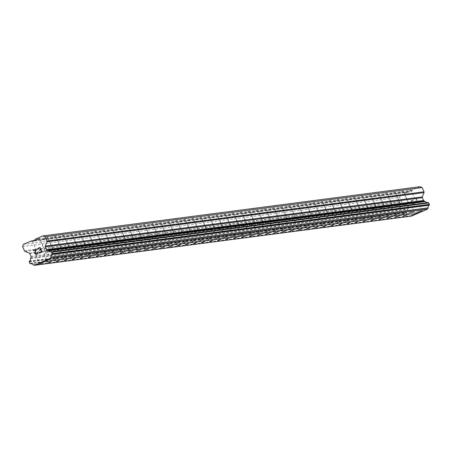 <?xml version="1.0" encoding="UTF-8"?>
<svg xmlns="http://www.w3.org/2000/svg" width="452" height="452" viewBox="0 0 452 452"><rect width="100%" height="100%" fill="white"/><g stroke="black" fill="none" stroke-linecap="round" stroke-linejoin="round"><path stroke-width="0.34" stroke-dasharray="2.26 1.69" d="M405.907 192.128L406.693 192.416L409.772 191.077L410.02 190.337L411.037 189.8L405.851 192.529L405.156 192.23L404.144 192.767L408.229 191.829L400.545 195.174L399.709 197.326L401.546 201.586A1.073 1.062 -97.4 0 0 402.127 202.157L406.342 203.852A1.073 1.062 82.6 0 1 406.924 204.423L408.116 207.197A1.073 1.062 82.6 0 1 408.128 208.016L407.727 209.044A0.537 0.531 -97.4 0 0 407.631 209.344A2.571 2.554 82.6 0 1 406.625 211.915A0.537 0.531 -97.4 0 0 406.438 212.152L406.359 212.361A0.537 0.531 -97.4 0 0 406.365 212.773L406.958 214.146A0.537 0.531 -97.4 0 0 407.252 214.434L407.478 214.525A0.537 0.531 -97.4 0 0 407.772 214.542A2.571 2.554 82.6 0 1 410.354 215.61A0.514 0.514 -97.4 0 0 410.467 215.694L411.506 216.107M416.512 202.586L409.653 205.558L416.512 202.586M411.489 215.254L422.326 210.598M397.828 193.185L398.607 193.473L401.692 192.128L401.941 191.394L402.924 190.851L397.766 193.58L397.076 193.281L396.059 193.823L397.828 193.185L405.156 192.23M408.433 203.643L401.568 206.615L408.433 203.643M403.41 216.31L414.247 211.655M389.748 194.241L390.528 194.529L393.613 193.185L393.856 192.45L394.839 191.908L389.686 194.637L388.997 194.337L387.98 194.88L389.748 194.241L397.076 193.281M400.348 204.7L393.489 207.671L400.348 204.7M395.336 217.372L406.167 212.711M381.669 195.292L382.448 195.58L385.533 194.236L385.776 193.501L386.759 192.959L381.607 195.693L380.912 195.394L379.9 195.931L381.669 195.292L388.997 194.337M392.268 205.75L385.409 208.722L392.268 205.75M387.251 218.418L398.082 213.751M373.584 196.349L374.369 196.637L377.448 195.292L377.697 194.558L378.68 194.015L373.527 196.744L372.832 196.445L371.821 196.987L373.584 196.349L380.912 195.394M384.189 206.807L377.33 209.779L384.189 206.807M379.166 219.474L390.003 214.819M365.504 197.4L366.284 197.688L369.369 196.349L369.617 195.609L370.6 195.066L365.442 197.801L364.753 197.501L363.736 198.038L365.504 197.4L372.832 196.445M376.109 207.858L369.244 210.83L376.109 207.858M371.092 220.536L381.923 215.87M357.425 198.456L358.204 198.744L361.289 197.4L361.532 196.665L362.515 196.123L357.362 198.852L356.673 198.552L355.656 199.095L357.425 198.456L364.753 197.501M368.024 208.914L361.165 211.886L368.024 208.914M363.007 221.582L373.838 216.915M349.345 199.513L350.125 199.801L353.21 198.456L353.453 197.722L354.436 197.179L349.283 199.908L348.588 199.609L347.577 200.146L349.345 199.513L356.673 198.552M359.945 209.971L353.085 212.943L359.945 209.971M354.927 222.633L365.758 217.983M341.26 200.564L342.045 200.852L345.125 199.507L345.373 198.773L346.356 198.23L341.203 200.965L340.509 200.665L339.497 201.202L341.26 200.564L348.588 199.609M351.865 211.022L345.006 213.994L351.865 211.022M346.848 223.7L357.679 219.034M333.18 201.62L333.96 201.908L337.045 200.564L337.294 199.829L338.277 199.287L333.118 202.016L332.429 201.716L331.412 202.259L333.18 201.62L340.509 200.665M343.786 212.078L336.921 215.05L343.786 212.078M338.763 224.746L349.594 220.079M325.101 202.671L325.881 202.959L328.966 201.62L329.209 200.88L330.192 200.338L325.039 203.072L324.35 202.773L323.333 203.31L325.101 202.671L332.429 201.716M335.7 213.129L328.841 216.101L335.7 213.129M330.683 225.797L341.52 221.141M317.022 203.728L317.801 204.016L320.886 202.671L321.129 201.937L322.112 201.394L316.959 204.123L316.264 203.824L315.253 204.366L317.022 203.728L324.35 202.773M327.621 214.186L320.762 217.158L327.621 214.186M322.604 226.864L333.435 222.198M308.936 204.784L309.716 205.072L312.801 203.728L313.05 202.993L314.033 202.445L308.88 205.18L308.185 204.88L307.174 205.417L308.936 204.784L316.264 203.824M319.541 215.242L312.682 218.214L319.541 215.242M314.519 227.904L325.35 223.243M300.857 205.835L301.637 206.123L304.721 204.779L304.97 204.044L305.947 203.502L300.795 206.236L300.105 205.937L299.088 206.474L300.857 205.835L308.185 204.88M311.462 216.293L304.597 219.265L311.462 216.293M306.439 228.961L317.276 224.305M292.777 206.892L293.557 207.18L296.642 205.835L296.885 205.101L297.868 204.558L292.715 207.287L292.026 206.988L291.009 207.53L292.777 206.892L300.105 205.937M303.377 217.35L296.518 220.322L303.377 217.35M298.36 230.017L309.196 225.362M284.698 207.943L285.478 208.231L288.557 206.892L288.805 206.152L289.788 205.609L284.636 208.344L283.941 208.044L282.929 208.581L284.698 207.943L292.026 206.988M295.297 218.401L288.438 221.373L295.297 218.401M290.28 231.068L301.111 226.407M276.613 208.999L277.392 209.287L280.477 207.943L280.726 207.208L281.709 206.666L276.556 209.395L275.861 209.095L274.844 209.638L276.613 208.999L283.941 208.044M287.218 219.457L280.359 222.429L287.218 219.457M282.195 232.125L293.032 227.469M268.533 210.056L269.313 210.344L272.398 208.999L272.646 208.265L273.624 207.717L268.471 210.451L267.782 210.152L266.765 210.688L268.533 210.056L275.861 209.095M279.138 220.514L272.273 223.486L279.138 220.514M274.115 233.175L284.952 228.526M260.454 211.107L261.233 211.395L264.318 210.05L264.561 209.316L265.544 208.773L260.392 211.508L259.702 211.208L258.685 211.745L260.454 211.107L267.782 210.152M271.053 221.565L264.194 224.537L271.053 221.565M266.036 234.232L276.873 229.576M252.374 212.163L253.154 212.451L256.233 211.107L256.482 210.372L257.465 209.83L252.312 212.559L251.617 212.259L250.606 212.802L252.374 212.163L259.702 211.208M262.974 222.621L256.114 225.593L262.974 222.621M257.956 235.289L268.787 230.633M244.289 213.214L245.069 213.502L248.154 212.163L248.402 211.423L249.385 210.881L244.233 213.615L243.538 213.316L242.521 213.852L244.289 213.214L251.617 212.259M254.894 223.672L248.035 226.644L254.894 223.672M249.871 236.339L260.708 231.684M236.21 214.271L236.989 214.559L240.074 213.214L240.317 212.48L241.3 211.937L236.147 214.666L235.458 214.367L234.441 214.909L236.21 214.271L243.538 213.316M246.809 224.729L239.95 227.701L246.809 224.729M241.792 237.396L252.628 232.74M228.13 215.327L228.91 215.615L231.995 214.271L232.238 213.536L233.221 212.988L228.068 215.723L227.379 215.423L226.362 215.96L228.13 215.327L235.458 214.367M238.729 225.785L231.87 228.757L238.729 225.785M233.712 238.447L244.543 233.797M220.051 216.378L220.83 216.666L223.909 215.321L224.158 214.587L225.141 214.045L219.988 216.779L219.293 216.48L218.282 217.016L220.051 216.378L227.379 215.423M230.65 226.836L223.791 229.808L230.65 226.836M225.633 239.503L236.464 234.848M211.965 217.435L212.745 217.723L215.83 216.378L216.079 215.644L217.062 215.101L211.903 217.83L211.214 217.531L210.197 218.073L211.965 217.435L219.293 216.48M222.57 227.893L215.706 230.865L222.57 227.893M217.553 240.566L228.384 235.904M203.886 218.485L204.666 218.774L207.75 217.435L207.993 216.694L208.977 216.152L203.824 218.887L203.134 218.587L202.117 219.124L203.886 218.485L211.214 217.531M214.485 228.944L207.626 231.916L214.485 228.944M209.468 241.611L220.305 236.955M195.806 219.542L196.586 219.83L199.671 218.485L199.914 217.751L200.897 217.209L195.744 219.938L195.049 219.638L194.038 220.18L195.806 219.542L203.134 218.587M206.406 230L199.547 232.972L206.406 230M201.389 242.667L212.22 238.012M187.721 220.599L188.507 220.887L191.586 219.542L191.834 218.808L192.818 218.259L187.665 220.994L186.97 220.695L185.958 221.231L187.721 220.599L195.049 219.638M198.326 231.057L191.467 234.029L198.326 231.057M193.309 243.73L204.14 239.068M179.642 221.649L180.421 221.938L183.506 220.593L183.755 219.858L184.738 219.316L179.58 222.051L178.89 221.751L177.873 222.288L179.642 221.649L186.97 220.695M190.247 232.108L183.382 235.08L190.247 232.108M185.224 244.775L196.055 240.108M171.562 222.706L172.342 222.994L175.427 221.649L175.67 220.915L176.653 220.373L171.5 223.102L170.811 222.802L169.794 223.344L171.562 222.706L178.89 221.751M182.162 233.164L175.303 236.136L182.162 233.164M177.144 245.831L187.981 241.176M163.483 223.757L164.262 224.045L167.347 222.706L167.59 221.966L168.573 221.423L163.421 224.158L162.726 223.859L161.714 224.395L163.483 223.757L170.811 222.802M174.082 234.215L167.223 237.187L174.082 234.215M169.065 246.894L179.896 242.227M155.398 224.813L156.183 225.102L159.262 223.757L159.511 223.022L160.494 222.48L155.341 225.209L154.646 224.91L153.635 225.452L155.398 224.813L162.726 223.859M166.003 235.272L159.144 238.244L166.003 235.272M160.98 247.939L171.811 243.272M147.318 225.87L148.098 226.158L151.183 224.813L151.431 224.079L152.414 223.531L147.256 226.266L146.567 225.966L145.55 226.503L147.318 225.87L154.646 224.91M157.923 236.328L151.058 239.3L157.923 236.328M152.9 248.99L163.737 244.34M139.239 226.921L140.018 227.209L143.103 225.864L143.346 225.13L144.329 224.587L139.176 227.322L138.487 227.023L137.47 227.559L139.239 226.921L146.567 225.966M149.838 237.379L142.979 240.351L149.838 237.379M144.826 250.052L155.657 245.391M131.159 227.977L131.939 228.266L135.024 226.921L135.267 226.186L136.25 225.644L131.097 228.373L130.402 228.074L129.391 228.616L131.159 227.977L138.487 227.023M141.758 238.436L134.899 241.408L141.758 238.436M136.741 251.103L147.572 246.436M123.074 229.028L123.854 229.317L126.939 227.977L127.187 227.237L128.17 226.695L123.017 229.43L122.322 229.13L121.311 229.667L123.074 229.028L130.402 228.074M133.679 239.487L126.82 242.458L133.679 239.487M128.656 252.154L139.493 247.498M114.994 230.085L115.774 230.373L118.859 229.028L119.108 228.294L120.091 227.751L114.932 230.48L114.243 230.181L113.226 230.723L114.994 230.085L122.322 229.13M125.599 240.543L118.735 243.515L125.599 240.543M120.577 253.21L131.413 248.555M106.915 231.141L107.695 231.43L110.78 230.085L111.022 229.35L112.006 228.802L106.853 231.537L106.163 231.238L105.146 231.774L106.915 231.141L114.243 230.181M117.514 241.6L110.655 244.572L117.514 241.6M112.497 254.261L123.328 249.6M98.835 232.192L99.615 232.481L102.7 231.136L102.943 230.401L103.926 229.859L98.773 232.594L98.078 232.294L97.067 232.831L98.835 232.192L106.163 231.238M109.435 242.651L102.576 245.622L109.435 242.651M104.418 255.318L115.249 250.662M90.75 233.249L91.53 233.537L94.615 232.192L94.863 231.458L95.847 230.915L90.694 233.644L89.999 233.345L88.987 233.887L90.75 233.249L98.078 232.294M101.355 243.707L94.496 246.679L101.355 243.707M96.332 256.374L107.169 251.719M82.671 234.3L83.45 234.588L86.535 233.249L86.784 232.509L87.761 231.966L82.609 234.701L81.919 234.402L80.902 234.938L82.671 234.3L89.999 233.345M93.276 244.758L86.411 247.73L93.276 244.758M88.253 257.425L99.084 252.77M74.591 235.356L75.371 235.645L78.456 234.3L78.699 233.565L79.682 233.023L74.529 235.752L73.84 235.452L72.823 235.995L74.591 235.356L81.919 234.402M85.191 245.815L78.332 248.786L85.191 245.815M80.173 258.482L91.01 253.826M66.512 236.413L67.291 236.701L70.371 235.356L70.619 234.622L71.602 234.074L66.45 236.808L65.755 236.509L64.743 237.046L66.512 236.413L73.84 235.452M77.111 246.871L70.252 249.843L77.111 246.871M72.094 259.533L82.925 254.883M58.427 237.464L59.206 237.752L62.291 236.407L62.54 235.673L63.523 235.13L58.37 237.865L57.675 237.566L56.658 238.102L58.427 237.464L65.755 236.509M69.032 247.922L62.173 250.894L69.032 247.922M64.009 260.589L74.846 255.934M50.347 238.52L51.127 238.809L54.212 237.464L54.455 236.729L55.438 236.187L50.285 238.916L49.596 238.616L48.579 239.159L50.347 238.52L57.675 237.566M60.947 248.979L54.087 251.95L60.947 248.979M55.929 261.646L66.766 256.99M42.268 239.571L43.047 239.859L46.132 238.52L46.375 237.78L47.358 237.238L42.206 239.972L41.516 239.673L40.499 240.21L42.268 239.571L49.596 238.616M52.867 250.029L46.008 253.001L52.867 250.029M47.85 262.697L58.681 258.041M39.279 238.294L34.126 241.023L33.431 240.724L32.42 241.266L34.188 240.628L34.968 240.916L38.047 239.571L38.296 238.837L39.279 238.294M44.788 251.086L37.928 254.058L44.788 251.086M39.77 263.759L50.601 259.098M46.737 250.233L35.957 254.905L46.737 250.233M50.166 258.194L39.386 262.866L50.166 258.194M54.822 249.182L44.036 253.849L54.822 249.182M58.246 257.143L47.466 261.81L58.246 257.143M62.901 248.125L52.121 252.798L62.901 248.125M66.331 256.086L55.551 260.759L66.331 256.086M70.981 247.074L60.201 251.741L70.981 247.074M74.41 255.035L63.63 259.702L74.41 255.035M79.06 246.018L68.28 250.69L79.06 246.018M82.49 253.979L71.71 258.651L82.49 253.979M87.146 244.961L76.365 249.634L87.146 244.961M90.569 252.922L79.789 257.595L90.569 252.922M95.225 243.91L84.445 248.577L95.225 243.91M98.655 251.871L87.874 256.538L98.655 251.871M103.305 242.854L92.524 247.526L103.305 242.854M106.734 250.815L95.954 255.487L106.734 250.815M111.384 241.803L100.604 246.47L111.384 241.803M114.814 249.764L104.033 254.431L114.814 249.764M119.469 240.746L108.689 245.419L119.469 240.746M122.893 248.707L112.113 253.38L122.893 248.707M127.549 239.69L116.769 244.362L127.549 239.69M130.978 247.651L120.198 252.323L130.978 247.651M135.628 238.639L124.848 243.306L135.628 238.639M139.058 246.6L128.278 251.267L139.058 246.6M143.708 237.582L132.928 242.255L143.708 237.582M147.137 245.543L136.357 250.216L147.137 245.543M151.793 236.532L141.013 241.198L151.793 236.532M155.217 244.492L144.437 249.159L155.217 244.492M159.872 235.475L149.092 240.148L159.872 235.475M163.302 243.436L152.522 248.108L163.302 243.436M167.952 234.418L157.172 239.091L167.952 234.418M171.381 242.379L160.601 247.052L171.381 242.379M176.031 233.368L165.251 238.034L176.031 233.368M179.461 241.328L168.681 245.995L179.461 241.328M184.117 232.311L173.336 236.984L184.117 232.311M187.54 240.272L176.76 244.944L187.54 240.272M192.196 231.26L181.416 235.927L192.196 231.26M195.626 239.221L184.845 243.888L195.626 239.221M200.276 230.204L189.495 234.876L200.276 230.204M203.705 238.164L192.925 242.837L203.705 238.164M208.355 229.147L197.575 233.82L208.355 229.147M211.785 237.108L201.004 241.78L211.785 237.108M216.44 228.096L205.66 232.763L216.44 228.096M219.87 236.057L209.084 240.724L219.87 236.057M224.52 227.04L213.739 231.712L224.52 227.04M227.949 235L217.169 239.673L227.949 235M232.599 225.989L221.819 230.656L232.599 225.989M236.029 233.95L225.249 238.616L236.029 233.95M240.684 224.932L229.898 229.605L240.684 224.932M244.108 232.893L233.328 237.566L244.108 232.893M248.764 223.881L237.984 228.548L248.764 223.881M252.193 231.836L241.413 236.509L252.193 231.836M256.843 222.825L246.063 227.492L256.843 222.825M260.273 230.786L249.493 235.452L260.273 230.786M264.923 221.768L254.143 226.441L264.923 221.768M268.352 229.729L257.572 234.402L268.352 229.729M273.008 220.717L262.228 225.384L273.008 220.717M276.432 228.678L265.652 233.345L276.432 228.678M281.087 219.661L270.307 224.333L281.087 219.661M284.517 227.622L273.737 232.294L284.517 227.622M289.167 218.61L278.387 223.277L289.167 218.61M292.597 226.565L281.816 231.238L292.597 226.565M297.246 217.553L286.466 222.22L297.246 217.553M300.676 225.514L289.896 230.181L300.676 225.514M305.332 216.497L294.551 221.169L305.332 216.497M308.756 224.458L297.975 229.13L308.756 224.458M313.411 215.446L302.631 220.113L313.411 215.446M316.841 223.407L306.06 228.074L316.841 223.407M321.491 214.389L310.71 219.062L321.491 214.389M324.92 222.35L314.14 227.023L324.92 222.35M329.57 213.338L318.79 218.005L329.57 213.338M333 221.294L322.219 225.966L333 221.294M337.655 212.282L326.875 216.949L337.655 212.282M341.079 220.243L330.299 224.91L341.079 220.243M345.735 211.225L334.955 215.898L345.735 211.225M349.164 219.186L338.384 223.859L349.164 219.186M353.814 210.174L343.034 214.841L353.814 210.174M357.244 218.135L346.464 222.802L357.244 218.135M361.894 209.118L351.114 213.79L361.894 209.118M365.323 217.079L354.543 221.751L365.323 217.079M369.979 208.067L359.199 212.734L369.979 208.067M373.403 216.028L362.623 220.695L373.403 216.028M378.058 207.01L367.278 211.683L378.058 207.01M381.488 214.971L370.708 219.638L381.488 214.971M386.138 205.954L375.358 210.626L386.138 205.954M389.567 213.915L378.787 218.587L389.567 213.915M394.217 204.903L383.437 209.57L394.217 204.903M397.647 212.864L386.867 217.531L397.647 212.864M402.303 203.846L391.522 208.519L402.303 203.846M405.732 211.807L394.946 216.48L405.732 211.807M410.382 202.795L399.602 207.462L410.382 202.795M413.812 210.756L403.031 215.423L413.812 210.756M418.462 201.739L407.681 206.411L418.462 201.739M421.891 209.7L411.111 214.367L421.891 209.7M39.454 252.764L41.895 251.702L40.064 247.459M37.307 252.419L37.273 253.47L36.143 254.205M35.589 253.888L35.109 252.753L36.194 249.142M412.862 204.841L412.134 203.14L412.862 204.841L415.021 203.897L412.862 204.841M412.134 203.14L413.309 202.632L412.134 203.14M413.309 202.632L413.19 202.349L413.309 202.632M413.19 202.349L412.009 202.858L413.19 202.349M412.009 202.858L411.28 201.163L412.009 202.858M411.28 201.163L413.439 200.219L411.28 201.163M413.439 200.219L413.32 199.937L413.439 200.219M413.32 199.937L410.879 200.999L412.704 205.242L415.145 204.18L415.021 203.897L415.145 204.18L412.704 205.242L410.879 201.004L413.32 199.937M416.597 202.23L416.721 202.53L416.591 202.23L417.156 202.259L416.597 202.23M416.721 202.53L417.224 202.558L416.721 202.53M417.224 202.558L418.077 202.897L417.224 202.558M418.14 202.869L416.309 198.626L418.134 202.869M416.309 198.626L416.032 198.75L417.62 202.445L417.156 202.259L417.62 202.445L416.026 198.75L416.309 198.626M420.015 186.693L412.337 190.038L412.049 190.778L408.964 192.123L408.229 191.829M427.999 202.598A2.571 2.554 82.6 0 1 427.677 202.637M34.188 240.628L41.516 239.673M23.436 244.374L400.545 195.174M33.132 240.763L33.431 240.724M34.968 240.916L42.206 239.972M38.047 239.571L45.29 238.628M38.296 238.837L45.624 237.882M43.047 239.859L50.285 238.916M46.132 238.52L53.37 237.571M46.375 237.78L53.703 236.825M51.127 238.809L58.37 237.865M54.212 237.464L61.449 236.52M54.455 236.729L61.788 235.774M59.206 237.752L66.45 236.808M62.291 236.407L69.535 235.464M62.54 235.673L69.868 234.718M67.291 236.701L74.529 235.752M70.371 235.356L77.614 234.413M70.619 234.622L77.947 233.661M75.371 235.645L82.609 234.701M78.456 234.3L85.694 233.356M78.699 233.565L86.027 232.61M83.45 234.588L90.694 233.644M86.535 233.249L93.773 232.3M86.784 232.509L94.112 231.554M91.53 233.537L98.773 232.594M94.615 232.192L101.858 231.249M94.863 231.458L102.192 230.503M99.615 232.481L106.853 231.537M102.7 231.136L109.938 230.192M102.943 230.401L110.271 229.446M107.695 231.43L114.932 230.48M110.78 230.085L118.017 229.141M111.022 229.35L118.351 228.39M115.774 230.373L123.017 229.43M118.859 229.028L126.097 228.085M119.108 228.294L126.436 227.339M123.854 229.317L131.097 228.373M126.939 227.977L134.182 227.028M127.187 227.237L134.515 226.282M131.939 228.266L139.176 227.322M135.024 226.921L142.261 225.977M135.267 226.186L142.595 225.232M140.018 227.209L147.256 226.266M143.103 225.864L150.341 224.921M143.346 225.13L150.674 224.175M148.098 226.158L155.341 225.209M151.183 224.813L158.42 223.87M151.431 224.079L158.759 223.118M156.183 225.102L163.421 224.158M159.262 223.757L166.505 222.813M159.511 223.022L166.839 222.068M164.262 224.045L171.5 223.102M167.347 222.706L174.585 221.757M167.59 221.966L174.918 221.011M172.342 222.994L179.58 222.051M175.427 221.649L182.664 220.706M175.67 220.915L182.998 219.96M180.421 221.938L187.665 220.994M183.506 220.593L190.744 219.649M183.755 219.858L191.083 218.904M188.507 220.887L195.744 219.938M191.586 219.542L198.829 218.598M191.834 218.808L199.162 217.847M196.586 219.83L203.824 218.887M199.671 218.485L206.909 217.542M199.914 217.751L207.242 216.796M204.666 218.774L211.903 217.83M207.75 217.435L214.988 216.485M207.993 216.694L215.321 215.74M212.745 217.723L219.988 216.779M215.83 216.378L223.073 215.434M216.079 215.644L223.407 214.689M220.83 216.666L228.068 215.723M223.909 215.321L231.153 214.378M224.158 214.587L231.486 213.632M228.91 215.615L236.147 214.666M231.995 214.271L239.232 213.327M232.238 213.536L239.566 212.576M236.989 214.559L244.233 213.615M240.074 213.214L247.312 212.27M240.317 212.48L247.645 211.525M245.069 213.502L252.312 212.559M248.154 212.163L255.397 211.214M248.402 211.423L255.73 210.468M253.154 212.451L260.392 211.508M256.233 211.107L263.476 210.163M256.482 210.372L263.81 209.417M261.233 211.395L268.471 210.451M264.318 210.05L271.556 209.106M264.561 209.316L271.889 208.361M269.313 210.344L276.556 209.395M272.398 208.999L279.635 208.056M272.646 208.265L279.974 207.304M277.392 209.287L284.636 208.344M280.477 207.943L287.721 206.999M280.726 207.208L288.054 206.253M285.478 208.231L292.715 207.287M288.557 206.892L295.8 205.942M288.805 206.152L296.133 205.197M293.557 207.18L300.795 206.236M296.642 205.835L303.88 204.892M296.885 205.101L304.213 204.146M301.637 206.123L308.88 205.18M304.721 204.779L311.959 203.835M304.97 204.044L312.298 203.089M309.716 205.072L316.959 204.123M312.801 203.728L320.044 202.784M313.05 202.993L320.378 202.033M317.801 204.016L325.039 203.072M320.886 202.671L328.124 201.728M321.129 201.937L328.457 200.982M325.881 202.959L333.118 202.016M328.966 201.62L336.203 200.671M329.209 200.88L336.537 199.925M333.96 201.908L341.203 200.965M337.045 200.564L344.283 199.62M337.294 199.829L344.622 198.874M342.045 200.852L349.283 199.908M345.125 199.507L352.368 198.564M345.373 198.773L352.701 197.818M350.125 199.801L357.362 198.852M353.21 198.456L360.447 197.513M353.453 197.722L360.781 196.761M358.204 198.744L365.442 197.801M361.289 197.4L368.527 196.456M361.532 196.665L368.86 195.71M366.284 197.688L373.527 196.744M369.369 196.349L376.606 195.4M369.617 195.609L376.945 194.654M374.369 196.637L381.607 195.693M377.448 195.292L384.692 194.349M377.697 194.558L385.025 193.603M382.448 195.58L389.686 194.637M385.533 194.236L392.771 193.292M385.776 193.501L393.104 192.546M390.528 194.529L397.766 193.58M393.613 193.185L400.851 192.241M393.856 192.45L401.184 191.49M398.607 193.473L405.851 192.529M401.692 192.128L408.936 191.185M401.941 191.394L409.269 190.439M406.693 192.416L408.964 192.123M409.772 191.077L412.049 190.778M410.02 190.337L412.337 190.038M22.6 246.526L399.709 197.326M30.612 258.245L407.727 209.044M30.516 258.544L407.631 209.344M30.369 263.725L407.478 214.525M30.956 263.702L407.772 214.542M33.239 264.81L410.354 215.61M33.352 264.895L410.467 215.694M35.228 239.238L37.544 238.933M34.934 239.978L37.211 239.684M31.849 241.323L34.126 241.023M24.436 250.787L401.546 201.586M25.018 251.352L402.127 202.157M29.227 253.052L406.342 203.852M29.809 253.623L406.924 204.423M31.002 256.391L408.116 207.197M31.018 257.216L408.128 208.016M29.51 261.115L406.625 211.915M29.329 261.346L406.438 212.152M29.244 261.561L406.359 212.361M29.25 261.968L406.365 212.773M29.843 263.346L406.958 214.146M30.137 263.635L407.252 214.434M404.144 192.767L409.653 205.558M396.059 193.823L401.568 206.615M387.98 194.88L393.489 207.671M379.9 195.931L385.409 208.722M371.821 196.987L377.33 209.779M363.736 198.038L369.244 210.83M355.656 199.095L361.165 211.886M347.577 200.146L353.085 212.943M339.497 201.202L345.006 213.994M331.412 202.259L336.921 215.05M323.333 203.31L328.841 216.101M315.253 204.366L320.762 217.158M307.174 205.417L312.682 218.214M299.088 206.474L304.597 219.265M291.009 207.53L296.518 220.322M282.929 208.581L288.438 221.373M274.844 209.638L280.359 222.429M266.765 210.688L272.273 223.486M258.685 211.745L264.194 224.537M250.606 212.802L256.114 225.593M242.521 213.852L248.035 226.644M234.441 214.909L239.95 227.701M226.362 215.96L231.87 228.757M218.282 217.016L223.791 229.808M210.197 218.073L215.706 230.865M202.117 219.124L207.626 231.916M194.038 220.18L199.547 232.972M185.958 221.231L191.467 234.029M177.873 222.288L183.382 235.08M169.794 223.344L175.303 236.136M161.714 224.395L167.223 237.187M153.635 225.452L159.144 238.244M145.55 226.503L151.058 239.3M137.47 227.559L142.979 240.351M129.391 228.616L134.899 241.408M121.311 229.667L126.82 242.458M113.226 230.723L118.735 243.515M105.146 231.774L110.655 244.572M97.067 232.831L102.576 245.622M88.987 233.887L94.496 246.679M80.902 234.938L86.411 247.73M72.823 235.995L78.332 248.786M64.743 237.046L70.252 249.843M56.658 238.102L62.173 250.894M48.579 239.159L54.087 251.95M40.499 240.21L46.008 253.001M32.42 241.266L37.928 254.058M35.957 254.905L39.386 262.866M44.036 253.849L47.466 261.81M52.121 252.798L55.551 260.759M60.201 251.741L63.63 259.702M68.28 250.69L71.71 258.651M76.365 249.634L79.789 257.595M84.445 248.577L87.874 256.538M92.524 247.526L95.954 255.487M100.604 246.47L104.033 254.431M108.689 245.419L112.113 253.38M116.769 244.362L120.198 252.323M124.848 243.306L128.278 251.267M132.928 242.255L136.357 250.216M141.013 241.198L144.437 249.159M149.092 240.148L152.522 248.108M157.172 239.091L160.601 247.052M165.251 238.034L168.681 245.995M173.336 236.984L176.76 244.944M181.416 235.927L184.845 243.888M189.495 234.876L192.925 242.837M197.575 233.82L201.004 241.78M205.66 232.763L209.084 240.724M213.739 231.712L217.169 239.673M221.819 230.656L225.249 238.616M229.898 229.605L233.328 237.566M237.984 228.548L241.413 236.509M246.063 227.492L249.493 235.452M254.143 226.441L257.572 234.402M262.228 225.384L265.652 233.345M270.307 224.333L273.737 232.294M278.387 223.277L281.816 231.238M286.466 222.22L289.896 230.181M294.551 221.169L297.975 229.13M302.631 220.113L306.06 228.074M310.71 219.062L314.14 227.023M318.79 218.005L322.219 225.966M326.875 216.949L330.299 224.91M334.955 215.898L338.384 223.859M343.034 214.841L346.464 222.802M351.114 213.79L354.543 221.751M359.199 212.734L362.623 220.695M367.278 211.683L370.708 219.638M375.358 210.626L378.787 218.587M383.437 209.57L386.867 217.531M391.522 208.519L394.946 216.48M399.602 207.462L403.031 215.423M407.681 206.411L411.111 214.367M418.512 201.745L421.942 209.705M410.433 202.801L413.862 210.762M402.353 203.852L405.777 211.813M394.268 204.909L397.698 212.869M386.189 205.959L389.618 213.92M378.109 207.016L381.539 214.977M370.03 208.073L373.454 216.033M361.945 209.123L365.374 217.084M353.865 210.18L357.295 218.141M345.786 211.231L349.215 219.192M337.706 212.287L341.13 220.248M329.621 213.344L333.051 221.299M321.541 214.395L324.971 222.356M313.462 215.451L316.892 223.412M305.382 216.502L308.806 224.463M297.297 217.559L300.727 225.52M289.218 218.615L292.647 226.571M281.138 219.666L284.568 227.627M273.053 220.723L276.483 228.684M264.974 221.774L268.403 229.735M256.894 222.83L260.324 230.791M248.815 223.887L252.239 231.842M240.73 224.938L244.159 232.899M232.65 225.994L236.08 233.955M224.571 227.045L228 235.006M216.491 228.102L219.915 236.063M208.406 229.153L211.835 237.114M200.326 230.209L203.756 238.17M192.247 231.266L195.676 239.227M184.167 232.317L187.591 240.278M176.082 233.373L179.512 241.334M168.003 234.424L171.432 242.385M159.923 235.481L163.353 243.442M151.844 236.537L155.268 244.498M143.759 237.588L147.188 245.549M135.679 238.645L139.109 246.606M127.6 239.696L131.029 247.656M119.52 240.752L122.944 248.713M111.435 241.809L114.864 249.77M103.355 242.86L106.785 250.82M95.276 243.916L98.705 251.877M87.191 244.967L90.62 252.928M79.111 246.024L82.541 253.984M71.032 247.08L74.461 255.041M62.952 248.131L66.376 256.092M54.867 249.188L58.297 257.148M46.788 250.238L50.217 258.199M39.313 238.294L44.821 251.092M47.392 237.243L52.901 250.035M55.472 236.187L60.98 248.979M63.551 235.136L69.06 247.928M71.636 234.079L77.145 246.871M79.716 233.023L85.225 245.82M87.795 231.972L93.304 244.764M95.875 230.915L101.384 243.707M103.96 229.865L109.469 242.656M112.039 228.808L117.548 241.6M120.119 227.751L125.628 240.549M128.198 226.701L133.713 239.492M136.284 225.644L141.792 238.436M144.363 224.593L149.872 237.385M152.443 223.537L157.951 236.328M160.522 222.48L166.037 235.277M168.607 221.429L174.116 234.221M176.687 220.373L182.196 233.164M184.766 219.322L190.275 232.113M192.851 218.265L198.36 231.057M200.931 217.209L206.44 230.006M209.01 216.158L214.519 228.949M217.09 215.101L222.599 227.893M225.175 214.05L230.684 226.842M233.255 212.994L238.763 225.785M241.334 211.943L246.843 224.734M249.414 210.886L254.922 223.678M257.499 209.83L263.007 222.621M265.578 208.779L271.087 221.57M273.658 207.722L279.166 220.514M281.737 206.671L287.246 219.463M289.822 205.615L295.331 218.406M297.902 204.558L303.411 217.35M305.981 203.507L311.49 216.299M314.061 202.451L319.57 215.242M322.146 201.4L327.655 214.191M330.226 200.343L335.734 213.135M338.305 199.287L343.814 212.078M346.385 198.236L351.899 211.027M354.47 197.179L359.978 209.971M362.549 196.128L368.058 208.92M370.629 195.072L376.137 207.863M378.708 194.015L384.223 206.807M386.793 192.964L392.302 205.756M394.873 191.908L400.382 204.7M402.952 190.857L408.461 203.649M411.037 189.8L416.546 202.592M30.985 263.702L407.727 214.553M30.809 263.719L407.919 214.519M50.737 251.82L427.846 202.62"/><path stroke-width="0.68" d="M422.321 210.598L411.495 215.265M414.241 211.649L403.416 216.322M406.162 212.706L395.336 217.367M395.387 217.378L406.167 212.711L395.387 217.378M398.082 213.762L387.251 218.429M390.003 214.819L379.171 219.48M381.923 215.87L371.092 220.531M373.844 216.926L363.012 221.593M365.758 217.983L354.927 222.644M357.679 219.034L346.848 223.695M338.814 224.751L349.599 220.09L338.814 224.751M349.599 220.09L338.768 224.751M330.734 225.802L341.52 221.141L330.734 225.802M341.52 221.141L330.689 225.808M333.435 222.198L322.604 226.859M325.355 223.254L314.524 227.915M317.276 224.305L306.445 228.972M298.41 230.023L309.196 225.362L298.41 230.023M309.196 225.362L298.365 230.023M301.111 226.412L290.28 231.079M293.032 227.469L282.201 232.136M274.166 233.181L284.952 228.526L274.166 233.181M284.952 228.526L274.121 233.187M276.867 229.571L266.042 234.243M268.787 230.633L257.956 235.294M260.702 231.684L249.877 236.351M252.623 232.735L241.797 237.407M244.543 233.797L233.718 238.458M225.678 239.509L236.464 234.848L225.678 239.509M236.464 234.848L225.633 239.515M228.379 235.899L217.553 240.56M217.604 240.571L228.384 235.904L217.604 240.571M220.305 236.955L209.474 241.622M201.439 242.673L212.22 238.012L201.439 242.673M212.22 238.012L201.389 242.679M204.134 239.063L193.309 243.724M193.36 243.735L204.14 239.068L193.36 243.735M185.275 244.781L196.061 240.119L185.275 244.781M196.061 240.119L185.23 244.786M177.195 245.837L187.981 241.176L177.195 245.837M187.981 241.176L177.15 245.837M179.896 242.227L169.065 246.888M171.816 243.283L160.985 247.95M163.737 244.34L152.906 249.001M155.657 245.391L144.826 250.052M147.572 246.447L136.741 251.109M139.493 247.498L128.662 252.165M120.627 253.216L131.413 248.555L120.627 253.216M131.413 248.555L120.582 253.216M123.334 249.611L112.503 254.273M115.249 250.662L104.418 255.329M107.164 251.713L96.338 256.38M99.084 252.77L88.259 257.437M91.005 253.821L80.179 258.487M72.139 259.538L82.925 254.883L72.139 259.538M82.925 254.883L72.094 259.544M74.84 255.928L64.014 260.601M66.766 256.99L55.935 261.651M47.901 262.702L58.681 258.041L47.901 262.702M58.681 258.041L47.855 262.708M50.601 259.092L39.77 263.753M39.821 263.765L50.601 259.098L39.821 263.765M41.488 251.538L40.759 249.843L41.494 251.538L39.33 252.482L41.488 251.538M40.759 249.843L39.584 250.357L40.759 249.843M39.46 250.069L40.64 249.56L39.46 250.069M40.635 249.56L39.906 247.86L40.64 249.56M39.906 247.86L37.748 248.803L39.906 247.86M37.748 248.803L37.623 248.521L37.748 248.803M40.064 247.459L37.623 248.521L40.064 247.459L41.895 251.702L39.454 252.764L39.33 252.482L39.454 252.764M37.019 252.544L37.414 252.674L37.273 253.47L35.646 254.177L36.143 254.205M35.646 254.177L35.346 254.064L35.646 254.177M35.346 254.064L34.968 253.736L35.352 254.064M34.968 253.736L34.787 253.318L34.968 253.736M34.787 253.318L34.815 252.821L34.787 253.318M34.815 252.821L35.064 251.764L34.815 252.821M35.064 251.764L35.719 249.685L35.064 251.764M35.719 249.685L33.425 250.685L35.719 249.685M33.425 250.685L33.301 250.402L33.425 250.685M36.194 249.142L33.301 250.402L36.194 249.142L35.087 253.222L36.047 253.911L36.804 253.578L37.12 252.775L37.098 253.233L35.595 253.888M37.307 252.419L37.024 252.544M30.612 263.753A0.537 0.531 82.6 0 0 30.657 263.742A2.571 2.554 82.6 0 1 33.239 264.81A0.514 0.514 82.6 0 0 33.352 264.895L34.397 265.307L50.59 258.25L51.003 257.199A0.514 0.514 82.6 0 0 51.019 257.064A2.571 2.554 82.6 0 1 52.014 254.436A0.537 0.531 82.6 0 0 52.2 254.21L52.291 253.979A0.537 0.531 82.6 0 0 52.279 253.572L51.686 252.193A0.537 0.531 82.6 0 0 51.398 251.911L51.183 251.826A0.537 0.531 82.6 0 0 50.89 251.798A2.571 2.554 82.6 0 1 48.336 250.775A0.537 0.531 82.6 0 0 48.053 250.645L47.031 250.238A1.073 1.062 82.6 0 1 46.449 249.662L45.251 246.894A1.073 1.062 82.6 0 1 45.24 246.08L46.884 241.826A1.073 1.062 82.6 0 0 46.872 241.006L45.036 236.746L42.906 235.893L35.228 239.238L34.934 239.978L31.849 241.323L31.115 241.029L23.436 244.374L22.6 246.526L24.436 250.787A1.073 1.062 82.6 0 0 25.018 251.352L29.227 253.052A1.073 1.062 82.6 0 1 29.809 253.623L31.002 256.391A1.073 1.062 82.6 0 1 31.018 257.216L30.612 258.245A0.537 0.531 82.6 0 0 30.516 258.544A2.571 2.554 82.6 0 1 29.51 261.115A0.537 0.531 82.6 0 0 29.329 261.346L29.244 261.561A0.537 0.531 82.6 0 0 29.25 261.968L29.843 263.346A0.537 0.531 82.6 0 0 30.137 263.635L30.369 263.725A0.537 0.531 82.6 0 0 30.612 263.753L30.985 263.702M427.677 202.637A2.571 2.554 82.6 0 1 425.451 201.575A0.537 0.531 -97.4 0 0 425.162 201.445L424.145 201.038A1.073 1.062 82.6 0 1 423.558 200.468L422.366 197.693A1.073 1.062 82.6 0 1 422.349 196.88L423.999 192.625A1.073 1.062 -97.4 0 0 423.982 191.806L422.145 187.546L420.015 186.693L42.906 235.893M34.397 265.307L411.506 216.107L427.699 209.056L428.112 208.005A0.514 0.514 -97.4 0 0 428.134 207.863A2.571 2.554 82.6 0 1 429.123 205.236A0.537 0.531 -97.4 0 0 429.31 205.01L429.4 204.784A0.537 0.531 -97.4 0 0 429.394 204.372L428.801 202.993A0.537 0.531 -97.4 0 0 428.507 202.711L428.298 202.626A0.537 0.531 -97.4 0 0 427.999 202.598L50.952 251.787M31.115 241.029L33.132 240.763M30.657 263.742L30.956 263.702M50.59 258.25L427.699 209.056M51.003 257.199L428.112 208.005M51.019 257.064L428.134 207.863M52.014 254.436L429.123 205.236M52.2 254.21L429.31 205.01M48.336 250.775L425.451 201.575M48.053 250.645L425.162 201.445M45.036 236.746L422.145 187.546M52.291 253.979L429.4 204.784M52.279 253.572L429.394 204.372M51.686 252.193L428.801 202.993M51.398 251.911L428.507 202.711M51.183 251.826L428.298 202.626M47.031 250.238L424.145 201.038M46.449 249.662L423.558 200.468M45.251 246.894L422.366 197.693M45.24 246.08L422.349 196.88M46.884 241.826L423.999 192.625M46.872 241.006L423.982 191.806M50.923 251.792L428.033 202.592"/></g></svg>
